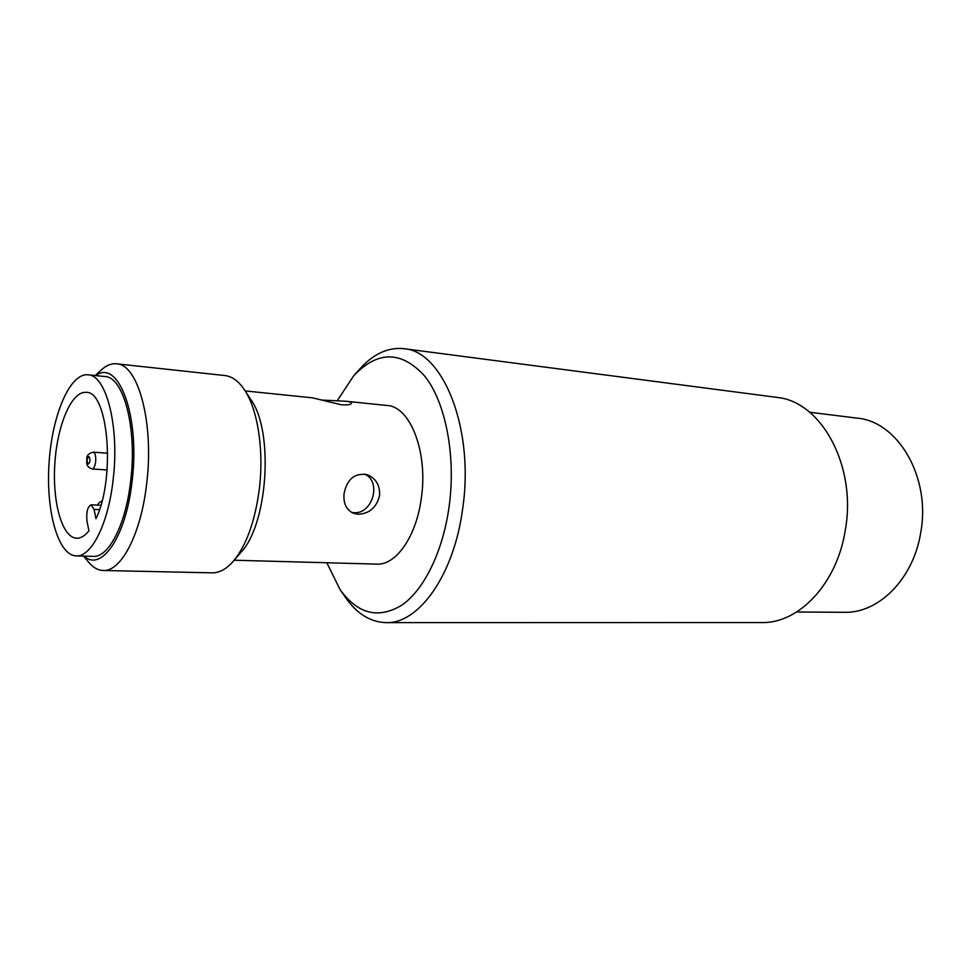 <?xml version="1.0" encoding="UTF-8"?>
<svg xmlns="http://www.w3.org/2000/svg" width="971" height="971" viewBox="0 0 971 971"><rect width="100%" height="100%" fill="white"/><g stroke="black" fill="none" stroke-linecap="round" stroke-linejoin="round"><path stroke-width="1.46" d="M322.141 400.076L345.64 401.229C349.548 401.654 351.502 402.334 351.478 403.268C351.065 404.664 347.618 405.162 341.124 404.749L312.456 397.831L245.165 390.925M379.576 495.586L379.576 495.598C376.517 507.53 369.344 513.744 358.081 514.254L353.76 513.404C346.356 510.078 343.127 503.439 344.086 493.474C347.108 479.104 354.731 472.816 366.965 474.613C375.862 478.157 380.062 485.148 379.576 495.586M351.636 512.433L353.662 512.676C372.597 514.618 381.991 481.567 364.635 474.066M386.045 622.617L761.713 622.545C798.696 623.637 836.905 583.947 845.256 530.384C856.932 466.857 821.988 402.504 778.135 397.54L403.815 348.674C443.14 350.871 474.746 429.34 462.597 509.144C453.894 575.305 418.574 624.062 386.045 622.617C370.206 622.168 356.503 613.514 344.923 596.68L339.935 589.373L326.826 562.719M337.168 400.792L353.796 375.68L359.695 369.077C373.35 353.869 388.048 347.072 403.815 348.674M353.796 375.68C377.816 350.47 401.496 350.64 424.813 376.202C445.713 402.552 456.152 456.067 449.063 506.971C442.837 551.807 423.975 589.846 401.909 605.127C378.289 619.316 357.631 614.06 339.935 589.373M234.181 560.218L376.76 564.115C395.998 565.425 416.425 536.441 421.329 498.087C428.199 452.158 410.235 406.351 387.053 405.477L345.64 401.229M796.681 612.009L844.418 612.3C878.488 613.417 913.262 579.117 920.654 533.018C931.213 477.611 898.041 421.39 857.017 418.125L809.632 412.238M233.501 561.02L240.917 552.378C267.96 524.194 274.004 431.003 250.821 399.567L244.583 390.039C257.922 409.786 264.221 451.26 259.16 490.319C254.803 521.949 246.246 545.508 233.501 561.02C226.498 569.03 219.373 572.963 212.127 572.841L103.144 570.487C98.01 570.317 93.277 567.659 88.919 562.512L83.506 556.092M95.219 375.546L101.409 369.878C106.397 365.339 111.447 363.312 116.544 363.809L224.92 375.546C232.13 376.372 238.684 381.202 244.583 390.039M116.544 363.809C138.198 364.04 154.292 423.222 146.657 483.692C141.062 534.074 121.023 571.955 103.144 570.487M95.741 375.595C118.498 358.25 140.37 416.134 132.068 481.313C126.084 536.878 101.397 572.417 84.028 556.104M76.199 555.898L93.24 556.359C108.667 557.694 125.89 524.534 130.697 480.73C137.263 428.235 123.572 376.675 104.904 376.542L87.948 374.794C106.288 374.891 119.676 426.791 113.134 479.686C108.339 523.806 91.359 557.233 76.199 555.898C57.944 555.363 45.807 510.855 49.048 463.203C51.985 415.527 69.778 372.973 87.948 374.794M94.029 509.374L95.995 518.732C115.78 477.926 108.254 390.682 86.103 392.369C71.587 390.949 57.216 425.055 54.837 463.58C52.228 502.092 62.071 537.764 76.636 538.237C80.763 538.347 84.865 535.883 88.944 530.834L87.026 521.512C86.103 512.385 87.451 506.813 91.104 504.811L94.029 509.374L99.503 509.629M107.745 453.202L93.228 452.183C95.231 452.996 96.032 456.212 95.644 461.844C95 466.347 93.823 468.726 92.111 468.993L107.113 469.94M98.52 505.175L99.722 505.236M87.062 459.684C88.592 455.229 89.587 455.654 90.036 460.934C88.495 465.388 87.499 464.963 87.062 459.684M100.85 505.296L91.104 504.811M102.052 500.951C99.078 502.541 97.658 503.937 97.792 505.138M93.228 452.183C88.579 453.299 86.443 455.727 86.807 459.477C86.941 462.803 85.412 466.335 92.111 468.993"/></g></svg>
